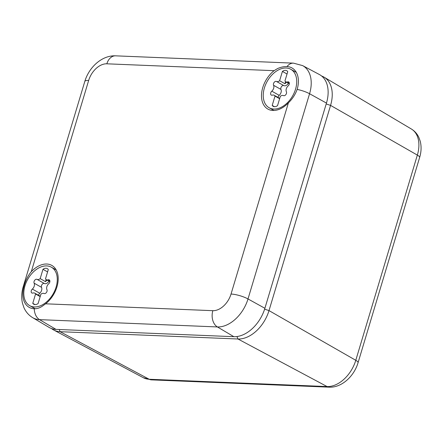 <?xml version="1.0" encoding="UTF-8"?>
<svg xmlns="http://www.w3.org/2000/svg" width="443" height="443" viewBox="0 0 443 443"><rect width="100%" height="100%" fill="white"/><g stroke="black" fill="none" stroke-linecap="round" stroke-linejoin="round"><path stroke-width="0.66" d="M264.621 309.159L269.001 310.598A31.525 20.932 119.4 0 1 237.974 339L60.093 331.696A31.525 20.932 119.4 0 1 53.714 330.013A31.525 20.932 119.4 0 1 51.471 328.523M321.64 76.024A31.525 20.932 119.4 0 1 324.071 77.165A31.525 20.932 119.4 0 1 330.567 105.395L417.35 155.094L355.784 360.303A9.458 2.265 -163.3 0 1 358.066 362.684C354.134 376.168 341.774 387.78 329.232 387.165A9.458 6.7 -87.6 0 1 327.089 386.567A29.155 19.359 -60.6 0 0 355.784 360.303L269.001 310.598L330.567 105.395L326.198 103.955M326.458 103.081L309.568 93.739A31.082 20.638 119.4 0 0 302.608 65.597L319.397 74.535A31.525 20.932 119.4 0 1 326.458 103.081L264.892 308.289A31.525 20.932 119.4 0 1 233.865 336.691L55.984 329.382A31.525 20.932 119.4 0 1 49.04 327.383L32.682 317.664A31.082 20.638 -60.6 0 0 39.527 319.641A12.609 8.932 -87.6 0 1 34.255 308.771C37.046 308.837 39.792 307.935 42.506 306.063L45.601 303.809A23.839 15.826 -60.6 0 0 57.812 283.182A23.839 15.826 -60.6 0 0 52.136 265.601A23.839 15.826 -60.6 0 0 37.899 266.409A23.839 15.826 -60.6 0 0 31.298 271.648C27.887 275.812 25.489 280.58 24.105 285.94A23.811 15.81 -60.6 0 0 29.543 307.553A23.811 15.81 -60.6 0 0 34.255 308.771M233.865 336.691L217.408 326.945A31.082 20.638 119.4 0 0 248.002 298.947L309.568 93.739A12.609 3.023 -163.3 0 0 297.137 89.42C295.309 94.531 292.397 99.005 288.393 102.842L231.036 294.036A12.609 3.023 -163.3 0 1 248.002 298.947L264.892 308.289M297.137 89.42A23.811 15.81 -60.6 0 0 292.336 68.167A23.811 15.81 -60.6 0 0 286.986 66.588C284.057 66.444 280.895 67.114 277.501 68.599L274.095 70.681A23.839 15.826 -60.6 0 0 261.796 91.817A23.839 15.826 -60.6 0 0 268.203 109.249A23.839 15.826 -60.6 0 0 281.792 108.081A23.839 15.826 -60.6 0 0 288.393 102.842M290.686 98.927A22.067 14.652 119.4 0 1 269.161 107.76A22.067 14.652 119.4 0 1 269.272 78.129A22.067 14.652 119.4 0 1 290.802 69.291A22.067 14.652 119.4 0 1 290.686 98.927M288.376 83.256A4.352 2.891 119.4 0 1 283.852 85.61A2.492 1.656 119.4 0 0 281.51 86.584A2.492 1.656 119.4 0 0 280.973 89.442A4.352 2.891 119.4 0 1 279.206 95.334A2.492 1.656 119.4 0 0 278.049 97.427M287.036 74.014L282.412 71.412A6.307 4.186 119.4 0 1 286.765 70.719A6.307 4.186 119.4 0 1 287.751 71.633L284.954 80.947A4.352 2.891 119.4 0 0 285.763 81.789A4.352 2.891 119.4 0 0 287.612 81.905A2.492 1.656 119.4 0 1 288.675 81.972A2.492 1.656 119.4 0 1 288.155 85.881A4.352 2.891 119.4 0 0 286.383 91.773A2.492 1.656 119.4 0 1 285.851 94.63A2.492 1.656 119.4 0 1 283.503 95.605A4.352 2.891 119.4 0 0 280.341 96.325L277.545 105.639A6.307 4.186 119.4 0 1 273.193 106.331A6.307 4.186 119.4 0 1 272.212 105.417L275.003 96.103L279.627 98.706M275.003 96.103A4.352 2.891 119.4 0 0 274.2 95.267A4.352 2.891 119.4 0 0 272.345 95.145A2.492 1.656 119.4 0 1 271.282 95.079A2.492 1.656 119.4 0 1 271.808 91.169L279.206 95.334M282.412 71.412L279.616 80.726A4.352 2.891 119.4 0 1 276.454 81.446A2.492 1.656 119.4 0 0 274.112 82.426A2.492 1.656 119.4 0 0 273.575 85.283A4.352 2.891 119.4 0 1 271.808 91.169M286.322 82.099A4.352 2.891 119.4 0 1 284.96 83.733L279.616 80.726M285.58 81.673L284.96 83.733M274.488 106.697L272.212 105.417M51.244 296.827A22.067 14.652 119.4 0 1 29.714 305.659A22.067 14.652 119.4 0 1 29.831 276.028A22.067 14.652 119.4 0 1 51.36 267.195A22.067 14.652 119.4 0 1 51.244 296.827M48.929 281.155A4.352 2.891 119.4 0 1 44.411 283.509A2.492 1.656 119.4 0 0 42.063 284.484A2.492 1.656 119.4 0 0 41.526 287.341A4.352 2.891 119.4 0 1 39.759 293.233A2.492 1.656 119.4 0 0 38.602 295.331M47.589 271.913L42.971 269.316A6.307 4.186 119.4 0 1 47.323 268.619A6.307 4.186 119.4 0 1 48.304 269.532L45.513 278.846A4.352 2.891 119.4 0 0 46.316 279.688A4.352 2.891 119.4 0 0 48.171 279.804A2.492 1.656 119.4 0 1 49.234 279.876A2.492 1.656 119.4 0 1 48.708 283.78A4.352 2.891 119.4 0 0 46.941 289.672A2.492 1.656 119.4 0 1 46.404 292.53A2.492 1.656 119.4 0 1 44.062 293.504A4.352 2.891 119.4 0 0 40.9 294.224L38.104 303.538A6.307 4.186 119.4 0 1 33.751 304.236A6.307 4.186 119.4 0 1 32.765 303.322L35.562 294.002L40.186 296.605M35.562 294.002A4.352 2.891 119.4 0 0 34.759 293.166A4.352 2.891 119.4 0 0 32.904 293.045A2.492 1.656 119.4 0 1 31.841 292.978A2.492 1.656 119.4 0 1 32.361 289.074L39.759 293.233M42.971 269.316L40.175 278.63A4.352 2.891 119.4 0 1 37.013 279.345A2.492 1.656 119.4 0 0 34.665 280.325A2.492 1.656 119.4 0 0 34.133 283.182A4.352 2.891 119.4 0 1 32.361 289.074M46.875 280.004A4.352 2.891 119.4 0 1 45.518 281.637L40.175 278.63M46.133 279.572L45.518 281.637M35.041 304.601L32.765 303.322M236.95 336.542L237.974 339L327.089 386.567L149.208 379.263L60.093 331.696L59.185 329.514M358.066 362.684L419.632 157.481A9.458 2.265 16.7 0 0 417.35 155.094A29.155 19.359 -60.6 0 0 411.342 128.991L324.071 77.165M143.31 377.707A29.155 19.359 -60.6 0 0 149.208 379.263A9.458 6.7 -87.6 0 0 151.351 379.861L143.31 377.707L53.714 330.013M55.984 329.382L39.527 319.641L217.408 326.945A12.609 8.932 -87.6 0 1 212.85 310.681A18.473 12.266 -60.6 0 0 231.036 294.036M302.608 65.597L293.46 63.139A12.609 8.932 92.4 0 0 286.986 66.588M24.105 285.94A12.609 3.023 16.7 0 0 23.235 286.66L84.801 81.451C88.938 67.319 101.89 55.203 115.579 55.835A12.609 8.932 92.4 0 0 106.846 63.809L274.095 70.681M106.846 63.809A18.473 12.266 -60.6 0 0 88.661 80.454L31.298 271.648M212.85 310.681L45.601 303.809M84.801 81.451A12.609 3.023 16.7 0 1 88.661 80.454M273.575 85.283L280.973 89.442M276.454 81.446L283.852 85.61M287.612 81.905L289.285 82.847M34.133 283.182L41.526 287.341M37.013 279.345L44.411 283.509M48.171 279.804L49.843 280.746M411.342 128.991C414.654 131.001 417.145 133.786 418.829 137.352L420.219 141.173C421.531 146.389 421.337 151.827 419.632 157.481M151.351 379.861L329.232 387.165M23.235 286.66C21.552 292.242 21.281 297.707 22.421 303.045L23.894 307.553C25.777 311.866 28.706 315.239 32.682 317.664M115.579 55.835L293.46 63.139M269.161 107.76L273.968 110.462M290.802 69.291L296.334 72.408M285.763 81.789L289.312 83.782M274.2 95.267L279.727 98.374M29.714 305.659L35.235 308.765M51.36 267.195L56.167 269.898M46.316 279.688L49.865 281.682M34.759 293.166L40.28 296.273"/></g></svg>
